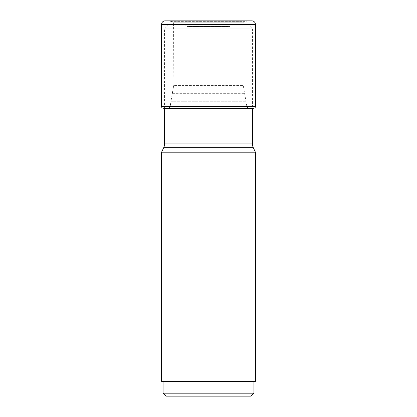 <?xml version="1.0" encoding="UTF-8"?>
<svg xmlns="http://www.w3.org/2000/svg" width="417" height="417" viewBox="0 0 417 417"><rect width="100%" height="100%" fill="white"/><g stroke="black" fill="none" stroke-linecap="round" stroke-linejoin="round"><path stroke-width="0.31" stroke-dasharray="2.08 1.56" d="M162.364 108.05L254.636 108.05M165.132 20.85L251.868 20.85L168.051 20.876L248.949 20.876L243.528 21.809L243.179 22.789L243.179 85.037L246.864 106.57L248.193 108.54L250.346 108.821L252.457 108.451M172.403 21.632L168.051 20.876L172.758 21.694L244.597 21.632L172.403 21.632M173.472 21.809L244.242 21.694L173.472 21.809M173.821 22.789L243.179 22.789L173.821 22.789L173.571 21.908L243.429 21.908L173.571 21.908L173.821 85.037L173.821 22.789M173.785 85.402L173.821 85.037L243.179 85.037L173.821 85.037L173.258 88.096L173.785 85.402L243.215 85.402L173.785 85.402M172.304 93.325L173.258 88.096L243.742 88.096L173.258 88.096L170.975 101.284L172.304 93.325L244.696 93.325L172.304 93.325M170.24 106.059L170.975 101.284L246.025 101.284L170.975 101.284L170.136 106.57L170.24 106.059L246.76 106.059L170.24 106.059M168.807 108.54L170.136 106.57L246.864 106.57L170.136 106.57L168.807 108.54L167.363 108.738L248.193 108.54L168.807 108.54M166.654 108.821L250.346 108.821L166.654 108.821L249.637 108.738L166.654 108.821L163.605 108.279L166.654 108.821M164.543 108.451L164.543 28.83L168.974 24.394L248.026 24.394L252.457 28.83L164.543 28.83L252.457 28.83L252.457 108.279M161.588 152.205L255.412 152.205M248.026 24.394L168.974 24.394M234.641 24.394L182.359 24.394L234.641 24.394A2.955 2.955 0 0 0 233.395 24.671L183.605 24.671L233.395 24.671L229.512 26.485A2.955 2.955 0 0 1 228.261 26.761L188.739 26.761L228.261 26.761M182.359 24.394A2.955 2.955 0 0 1 183.605 24.671L187.488 26.485A2.955 2.955 0 0 0 188.739 26.761M255.412 381.373L161.588 381.373M163.063 381.373L253.937 381.373L163.063 381.373M163.063 393.195L253.937 393.195M166.018 396.15L250.982 396.15M163.224 108.212L253.776 108.212M161.588 106.585L255.412 106.585M161.588 24.394L255.412 24.394M163.605 108.279L253.395 108.279M253.286 147.649L163.714 147.649M252.457 143.901L164.543 143.901M187.488 26.485L229.512 26.485L187.488 26.485"/><path stroke-width="0.63" d="M163.224 108.212L254.636 108.05L162.364 108.05A1.772 1.772 0 0 1 161.588 106.585L161.588 24.394L161.588 106.585A1.772 1.772 0 0 0 162.364 108.05M161.588 106.585L255.412 106.585A1.772 1.772 0 0 1 254.636 108.05M255.412 106.585L255.412 24.394A3.544 3.544 0 0 0 251.868 20.85L165.132 20.85A3.544 3.544 0 0 0 161.588 24.394L255.412 24.394M252.457 108.451L253.776 108.212M252.457 108.279L252.457 143.901A8.866 8.866 0 0 0 253.286 147.649L255.412 152.205L161.588 152.205L163.714 147.649L253.286 147.649M164.543 108.451L164.543 143.901A8.866 8.866 0 0 1 163.714 147.649M255.412 152.205L255.412 381.373L161.588 381.373L161.588 152.205M253.937 381.373L253.937 393.195L250.982 396.15L166.018 396.15L163.063 393.195L163.063 381.373M253.937 393.195L163.063 393.195M165.132 20.85A3.544 3.544 0 0 0 161.588 24.394M163.605 108.279L253.395 108.279M164.543 143.901L252.457 143.901"/></g></svg>
